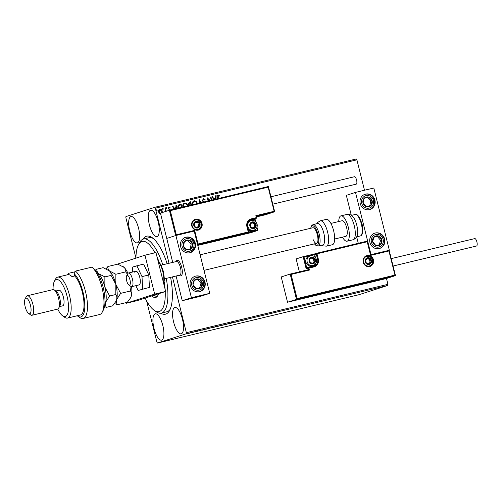 <?xml version="1.0" encoding="UTF-8"?>
<svg xmlns="http://www.w3.org/2000/svg" width="502" height="502" viewBox="0 0 502 502"><rect width="100%" height="100%" fill="white"/><g stroke="black" fill="none" stroke-linecap="round" stroke-linejoin="round"><path stroke-width="0.75" d="M170.592 277.342A40.11 13.717 76.5 0 1 169.67 310.349A40.11 13.717 76.5 0 1 165.804 314.089A40.11 13.717 76.5 0 1 160.784 313.21M143.02 239.165A40.11 13.717 76.5 0 1 146.402 236.273A40.11 13.717 76.5 0 1 152.238 237.684A40.11 13.717 76.5 0 1 167.135 263.732M166.256 278.384A38.108 13.027 76.5 0 1 167.448 286.479A38.108 13.027 76.5 0 1 161.324 313.116L166.827 311.798A38.108 13.027 -103.5 0 0 167.153 311.704A38.108 13.027 -103.5 0 0 170.228 309.163M150.518 210.256A13.535 4.631 -103.5 0 0 149.332 224.639A13.535 4.631 -103.5 0 0 156.95 236.549A13.535 4.631 -103.5 0 0 157.07 236.517A13.535 4.631 -103.5 0 0 158.249 222.135A13.535 4.631 -103.5 0 0 150.631 210.225A13.535 4.631 -103.5 0 0 150.518 210.256M155.137 313.844A13.535 4.631 -103.5 0 0 153.951 328.226A13.535 4.631 -103.5 0 0 161.569 340.143A13.535 4.631 -103.5 0 0 161.688 340.111A13.535 4.631 -103.5 0 0 162.874 325.723A13.535 4.631 -103.5 0 0 155.256 313.813A13.535 4.631 -103.5 0 0 155.137 313.844M174.771 307.525A13.535 4.631 -103.5 0 0 173.585 321.907A13.535 4.631 -103.5 0 0 181.203 333.824A13.535 4.631 -103.5 0 0 181.316 333.792A13.535 4.631 -103.5 0 0 182.502 319.41A13.535 4.631 -103.5 0 0 174.884 307.494A13.535 4.631 -103.5 0 0 174.771 307.525M130.884 216.575A13.535 4.631 -103.5 0 0 129.698 230.958A13.535 4.631 -103.5 0 0 137.316 242.868A13.535 4.631 -103.5 0 0 137.435 242.836A13.535 4.631 -103.5 0 0 138.621 228.454A13.535 4.631 -103.5 0 0 131.003 216.544A13.535 4.631 -103.5 0 0 130.884 216.575M172.437 276.897L186.349 332.694L387.946 284.333L387.858 285.412L186.261 333.774L157.471 343.042L156.9 342.176L146.603 300.88M154.974 252.795A36.1 12.343 -103.5 0 0 138.395 244.85A36.1 12.343 -103.5 0 0 135.942 258.103L125.858 217.667L125.939 216.588L154.735 207.32L356.332 158.958L356.903 159.824L364.483 190.245M161.079 214.228L159.548 213.733L158.626 212.076C158.262 210.671 158.651 209.673 159.799 209.083C161.092 209.083 161.908 209.792 162.246 211.21L162.209 213.086M159.605 209.139L159.667 209.121C160.96 209.127 161.776 209.836 162.115 211.248L162.246 211.21M165.691 211.455L164.92 207.947L165.415 207.828L166.269 211.267M169.99 210.256L168.214 208.587L168.898 206.899L170.084 207.326L169.914 207.859L169.055 207.514M168.823 206.918L170.084 207.326M169.105 207.495L168.936 208.888L170.705 210.539M177.997 208.324C177.438 206.378 177.978 205.073 179.628 204.414L181.122 204.057L181.919 207.257M179.358 204.49L181.122 204.057M189.047 205.544L188.344 204.37L189.373 202.08L190.66 201.773L191.457 204.967M189.179 202.137L190.66 201.773M199.043 203.147L199.294 199.696L201.057 202.664M200.518 202.795L199.664 201.352L199.583 203.021M211.273 200.21L210.476 197.016L210.972 196.897L211.769 200.097M209.459 200.649L208.198 199.394L208.562 200.863M208.066 200.982L207.27 197.782L210.131 200.486M217.774 198.654L217.523 197.669C217.021 196.477 217.215 195.592 218.106 195.002L219.512 195.498L219.393 196.081L218.282 195.698L218.263 198.535M218 195.033L219.512 195.498M356.903 159.824L155.306 208.192L169.042 263.28M297.09 298.577L296.487 299.355L290.187 274.061L291.078 274.45L297.09 298.577L394.955 275.096L395.457 275.611L386.49 278.497L387.946 284.333M213.72 199.627L211.957 196.658L212.497 196.533L213.701 198.554L215.502 198.121L215.615 195.78L216.155 195.654L215.985 199.081M203.323 202.118L202.425 200.718L203.316 198.547L205.13 199.689L204.816 200.129L203.417 199.275M203.53 199.238L202.921 200.605L204.333 202.124M203.216 198.579L205.13 199.689M192.498 204.941C191.977 203.003 192.498 201.616 194.061 200.769C195.843 200.794 196.96 201.779 197.424 203.724M193.891 200.819L193.929 200.813C195.711 200.838 196.828 201.823 197.292 203.768M182.954 207.232C182.439 205.293 182.96 203.9 184.523 203.059C186.298 203.084 187.422 204.069 187.88 206.015M184.353 203.109L184.391 203.097C186.173 203.128 187.29 204.113 187.748 206.052M174.081 209.133L172.318 206.171L172.857 206.04L174.062 208.066L175.863 207.633L175.976 205.293L176.516 205.161L176.346 208.594M167.097 207.935L166.827 208.6L166.275 208.129L166.545 207.464L167.097 207.935L166.695 208.637M163.313 208.838L163.043 209.503L162.491 209.039L162.761 208.368L163.313 208.838L162.912 209.547M157.145 210.319L156.875 210.984L156.323 210.514L156.593 209.849L157.145 210.319L156.743 211.028M189.543 333.159L186.882 333.799L189.536 333.14M195.234 331.678L191.858 332.619L195.234 331.678M196.947 331.402L199.558 330.655L196.941 331.389M197.738 331.088L197.587 330.743M209.447 328.264L205.876 329.212L209.447 328.264M206.222 329.186L205.876 329.212M220.478 325.622L216.368 326.746L220.478 325.622M217.454 326.419L217.033 326.501M229.113 323.545L224.683 324.8L229.113 323.545M240.295 320.866L234.798 322.372L240.295 320.866M246.52 319.435L248.973 318.801L246.513 319.404M157.471 343.042L359.068 294.68L387.858 285.412M241.625 320.734L245.974 319.504L241.613 320.684M233.242 322.554L229.947 323.508L233.242 322.554M225.247 324.493L220.315 325.754L225.549 324.455M215.703 326.777L210.777 328.038L216.011 326.739M201.986 330.241L206.335 329.011L201.973 330.19M186.261 333.774L186.349 332.694M155.306 208.192L154.735 207.32M153.273 238.494A38.108 13.027 -103.5 0 0 149.044 237.691A38.108 13.027 -103.5 0 0 148.718 237.779M242.215 320.483L243.595 320.15L242.196 320.408M220.805 325.603L220.478 325.334M223.76 324.825L220.811 325.635L224.77 324.681L224.902 324.204M224.77 324.681L223.767 324.844M217.416 326.52L216.87 326.626M217.517 326.356L218.665 326.162M218.646 326.149L217.893 326.325M211.267 327.894L210.94 327.624M214.222 327.116L211.273 327.925L215.232 326.971L215.364 326.495M215.232 326.971L214.222 327.135M208.386 328.691L206.366 329.099L208.386 328.691M206.36 329.067L206.711 329.086M202.576 329.996L203.956 329.663L202.557 329.921M189.461 333.058L187.491 333.604L190.283 332.908L190.189 332.519M190.126 332.97L189.461 333.077M218.15 195.742L218.132 198.566M219.38 195.535L219.28 196.018M211.963 196.671L212.497 196.533M212.365 196.571L213.701 198.554M213.57 198.597L215.502 198.121M215.615 195.793L216.155 195.654M216.023 195.698L215.854 199.112M215.446 199.212L215.465 198.874L214.084 199.206L214.122 199.532M210.482 197.022L210.972 196.897M210.84 196.941L211.637 200.129M208.43 200.894L208.198 199.394M207.282 197.832L209.993 200.518M204.998 199.733L204.766 200.06M203.398 199.281L202.921 200.605M202.789 200.649L203.247 201.239M203.115 201.277L204.207 202.168M199.206 199.815L200.919 202.695M199.451 203.046L199.664 201.352M194.061 201.522L194.123 201.497C192.856 202.18 192.435 203.304 192.856 204.866M196.928 203.843C196.564 202.287 195.673 201.497 194.255 201.465L194.123 201.497M194.255 201.465C192.988 202.143 192.567 203.26 192.988 204.822M190.528 201.81L191.325 204.998M189.643 202.764L188.708 204.295L189.944 205.331M189.492 202.802L188.84 204.258L189.919 205.287L190.722 205.18M190.961 205.086L190.34 202.588L189.775 202.72M184.523 203.812L184.585 203.787C183.318 204.471 182.897 205.588 183.318 207.157M187.39 206.134C187.026 204.578 186.135 203.787 184.711 203.749L184.585 203.787M184.711 203.749C183.45 204.427 183.023 205.55 183.45 207.113M180.99 204.101L181.78 207.288M180.136 205.042L178.863 205.531L178.361 208.248M179.647 205.18L180.268 205.004L178.994 205.494L178.492 208.204M181.423 207.376L180.802 204.872L180.268 205.004M172.324 206.178L172.857 206.04M172.726 206.084L174.062 208.066M173.93 208.104L175.863 207.633M175.976 205.305L176.516 205.161M176.384 205.205L176.215 208.625M175.807 208.719L175.825 208.38L174.445 208.713L174.483 209.039M169.952 207.37L169.82 207.772M168.973 207.539L168.703 208.443M168.572 208.481L168.936 208.888M168.81 208.932L169.594 209.271M169.463 209.315L170.36 209.811M170.228 209.855L170.58 210.583M166.413 207.508L166.965 207.972M164.92 207.953L165.415 207.828M165.283 207.866L166.137 211.311M162.629 208.412L163.181 208.882M162.115 211.248L162.077 213.13M159.805 209.736L159.121 211.957L160.929 213.62M159.818 209.736L158.99 211.995L160.797 213.664M161.744 212.722L161.751 211.323L159.95 209.692M156.461 209.892L157.013 210.363M176.146 261.573A8.019 2.742 76.5 0 1 177.131 260.306A8.019 2.742 76.5 0 1 177.2 260.287A8.019 2.742 76.5 0 1 181.718 267.346A8.019 2.742 76.5 0 1 181.015 275.868A8.019 2.742 76.5 0 1 180.946 275.893A8.019 2.742 76.5 0 1 179.421 275.228M186.029 237.182A8.019 7.536 -107.8 0 1 195.222 242.924A8.019 7.536 -107.8 0 1 190.427 252.6A8.019 7.536 -107.8 0 1 189.907 252.744A8.019 7.536 -107.8 0 1 180.707 246.997A8.019 7.536 -107.8 0 1 185.508 237.327A8.019 7.536 -107.8 0 1 186.029 237.182M199.608 291.649A8.019 7.536 72.2 0 0 200.129 291.505A8.019 7.536 72.2 0 0 204.923 281.835A8.019 7.536 72.2 0 0 195.73 276.087A8.019 7.536 72.2 0 0 195.209 276.232A8.019 7.536 72.2 0 0 190.409 285.908A8.019 7.536 72.2 0 0 199.608 291.649C201.98 290.84 203.592 289.202 204.433 286.755C206.611 280.938 200.386 274.255 194.688 276.401M209.742 293.344L191.413 297.742L175.895 235.488L194.218 231.089L209.742 293.344L200.58 296.293L182.251 300.692L176.102 276.018M175.895 235.488L166.733 238.437L172.707 262.395M191.413 297.742L182.251 300.692M379.211 248.565A8.019 7.536 -107.8 0 1 370.018 242.817A8.019 7.536 -107.8 0 1 374.812 233.148A8.019 7.536 -107.8 0 1 375.333 233.003A8.019 7.536 -107.8 0 1 384.532 238.745A8.019 7.536 -107.8 0 1 379.732 248.421A8.019 7.536 -107.8 0 1 379.211 248.565M365.632 194.092A8.019 7.536 72.2 0 0 365.111 194.236A8.019 7.536 72.2 0 0 360.317 203.912A8.019 7.536 72.2 0 0 369.51 209.654A8.019 7.536 72.2 0 0 370.03 209.51A8.019 7.536 72.2 0 0 374.831 199.84A8.019 7.536 72.2 0 0 365.632 194.092M355.498 192.398L373.827 188.005L389.345 250.26L371.022 254.652L355.498 192.398L346.336 195.347L351.3 215.27M358.29 243.294L356.677 236.825M371.022 254.652L389.345 250.26M126.491 279.959A5.014 1.713 -103.5 0 0 128.788 284.954A5.014 1.713 -103.5 0 0 130.125 280.574A5.014 1.713 -103.5 0 0 126.611 275.874A5.014 1.713 -103.5 0 0 126.491 279.959M126.611 275.874L127.765 273.672A7.022 2.397 76.5 0 1 128.506 273A7.022 2.397 76.5 0 1 132.685 280.26A7.022 2.397 76.5 0 1 131.775 286.655A7.022 2.397 76.5 0 1 130.815 286.391L128.788 284.954M164.436 278.817L179.798 275.134A7.022 2.397 -103.5 0 0 180.701 268.739A7.022 2.397 -103.5 0 0 176.522 261.486L161.161 265.169M176.083 261.586L176.359 261.053A8.019 2.742 76.5 0 1 177.2 260.287A8.019 2.742 76.5 0 1 181.981 268.583A8.019 2.742 76.5 0 1 180.946 275.893A8.019 2.742 76.5 0 1 179.848 275.585L179.352 275.24M290.187 274.061L308.517 269.662L290.194 274.061L281.22 276.947L287.527 302.235L386.49 278.497M394.955 275.096L388.943 250.975L389.15 250.322L395.457 275.611L296.487 299.355L287.527 302.235M388.943 250.975L370.614 255.367L367.219 241.751L317.007 253.799L318.312 259.051A6.62 6.219 -107.8 0 1 313.869 266.92L308.918 268.112L309.401 270.057L308.51 269.668L308.172 268.306L306.603 268.808A1.205 0.414 -103.5 0 1 305.919 267.767L303.158 256.679L296.149 258.932L299.374 271.858M370.614 255.367L370.865 254.74L367.47 241.123L367.219 241.751M303.164 256.679L313.599 254.175L303.158 256.679L304.043 257.068L306.666 267.572L311.61 266.386A5.415 5.089 72.2 0 0 313.712 265.282M256.371 216.199L274.663 211.806L274.161 211.292L268.15 187.171L268.401 186.543L274.688 211.762L265.696 214.693L256.547 216.889M169.4 210.256L268.363 186.518L169.4 210.256L160.427 213.149L166.733 238.437L175.7 235.551L169.394 210.263L170.285 210.652L176.296 234.773L175.7 235.551M256.999 227.211L257.771 230.456L250.768 232.708L197.794 245.415M255.838 215.691L256.71 217.554L256.321 217.636L255.838 215.691L274.161 211.292M176.296 234.773L194.625 230.374L194.023 231.152M194.625 230.374L198.02 243.991L248.239 231.949L248.183 232.595L246.614 233.097L257.771 230.456L256.742 227.814M198.02 243.991L197.418 244.775M255.725 224.582A3.006 2.824 72.2 0 0 250.228 224.356A3.006 2.824 72.2 0 0 253.705 228.159A3.006 2.824 72.2 0 0 255.725 224.582M255.311 224.689L254.991 223.214L252.249 222.323L250.228 224.356L250.956 227.274L253.705 228.159L255.719 226.132L255.311 224.689M247.988 229.307A5.014 4.713 72.2 0 0 252.77 230.575L253.987 230.186A5.014 4.713 -107.8 0 1 247.869 226.509A5.014 4.713 -107.8 0 1 250.912 220.642L249.695 221.031A5.014 4.713 72.2 0 0 247.831 222.204M253.184 228.008L254.74 226.446L254.012 223.528L251.753 222.8M254.74 226.446L255.719 226.132M254.012 223.528L254.991 223.214M315.018 259.841A3.006 2.824 72.2 0 0 309.521 259.616A3.006 2.824 72.2 0 0 312.991 263.418A3.006 2.824 72.2 0 0 315.018 259.841M314.603 259.942L314.283 258.474L311.535 257.582L309.521 259.616L310.249 262.533L312.991 263.418L315.011 261.391L314.603 259.942M310.205 255.894L308.987 256.29A5.014 4.713 72.2 0 0 305.944 262.163A5.014 4.713 72.2 0 0 312.062 265.834L313.279 265.445A5.014 4.713 -107.8 0 1 307.161 261.768A5.014 4.713 -107.8 0 1 310.205 255.894C313.254 255.292 315.325 256.509 316.417 259.534C316.887 262.377 315.84 264.347 313.279 265.445M312.476 263.268L314.026 261.705L313.298 258.787L311.045 258.059M314.026 261.705L315.011 261.391M313.298 258.787L314.283 258.474M371.097 260.406A3.006 2.824 72.2 0 0 365.6 260.18A3.006 2.824 72.2 0 0 369.07 263.989A3.006 2.824 72.2 0 0 371.097 260.406M370.683 260.513L370.363 259.038L367.621 258.147L365.6 260.18L366.328 263.098L369.07 263.989L371.091 261.956L370.683 260.513M368.556 263.832L370.106 262.27L369.378 259.352L367.125 258.624M370.106 262.27L371.091 261.956M369.378 259.352L370.363 259.038M199.645 224.017A3.006 2.824 72.2 0 0 194.148 223.792A3.006 2.824 72.2 0 0 197.625 227.594A3.006 2.824 72.2 0 0 199.645 224.017M199.231 224.118L198.911 222.65L196.169 221.758L194.148 223.792L194.876 226.709L197.625 227.594L199.639 225.567L199.231 224.118M197.104 227.444L198.66 225.881L197.932 222.963L195.673 222.235M198.66 225.881L199.639 225.567M197.932 222.963L198.911 222.65M193.17 282.13A5.014 4.713 72.2 0 0 200.819 287.715A5.014 4.713 72.2 0 0 199.162 279.2A5.014 4.713 72.2 0 0 193.17 282.13M193.728 282.375L193.025 284.703L196.175 288.543L200.819 287.715L202.312 283.04L199.162 279.2L194.519 280.028L193.728 282.375M199.57 287.941L201.001 283.461L197.851 279.62L194.45 280.229M201.001 283.461L202.312 283.04M197.851 279.62L199.162 279.2M372.773 239.046A5.014 4.713 72.2 0 0 380.422 244.625A5.014 4.713 72.2 0 0 378.765 236.109A5.014 4.713 72.2 0 0 372.773 239.046M373.331 239.291L372.628 241.613L375.785 245.453L380.422 244.625L381.915 239.956L378.765 236.109L374.122 236.938L373.331 239.291M379.173 244.857L380.604 240.376L377.454 236.53L374.053 237.139M380.604 240.376L381.915 239.956M377.454 236.53L378.765 236.109M370.746 198.296A5.014 4.713 72.2 0 0 363.065 203.241A5.014 4.713 72.2 0 0 371.091 205.343A5.014 4.713 72.2 0 0 370.746 198.296M370.275 198.786L368.556 197.041L364.05 198.403L363.065 203.241L366.586 206.711L371.091 205.343L372.082 200.511L370.275 198.786M369.792 205.738L370.771 200.932L367.251 197.462L364.044 198.428M370.771 200.932L372.082 200.511M367.251 197.462L368.556 197.041M191.143 241.38A5.014 4.713 72.2 0 0 183.462 246.325A5.014 4.713 72.2 0 0 191.488 248.434A5.014 4.713 72.2 0 0 191.143 241.38M190.672 241.876L188.953 240.125L184.447 241.493L183.462 246.325L186.982 249.795L191.488 248.434L192.473 243.595L190.672 241.876M190.183 248.829L191.168 244.016L187.648 240.546L184.441 241.518M191.168 244.016L192.473 243.595M187.648 240.546L188.953 240.125M338.731 221.539A13.033 4.455 76.5 0 1 340.864 215.873A13.033 4.455 76.5 0 1 340.977 215.841L346.964 214.404C352.988 214.492 351.563 216.086 353.49 217.435A11.031 3.771 76.5 0 1 357.487 234.095C357.393 236.423 356.037 238.281 353.414 239.655L353.044 239.761A13.033 4.455 -103.5 0 0 353.157 239.73A13.033 4.455 -103.5 0 0 354.299 225.875A13.033 4.455 -103.5 0 0 346.964 214.404A13.033 4.455 -103.5 0 0 346.851 214.436M342.075 220.736A8.019 2.742 76.5 0 1 342.144 220.717A8.019 2.742 76.5 0 1 346.656 227.776A8.019 2.742 76.5 0 1 345.953 236.298A8.019 2.742 76.5 0 1 345.884 236.323L334.639 239.015M340.977 215.841A13.033 4.455 76.5 0 1 348.313 227.312A13.033 4.455 76.5 0 1 347.171 241.167A13.033 4.455 76.5 0 1 347.058 241.198A13.033 4.455 76.5 0 1 342.471 237.139M318.18 246.062L322.767 244.963A11.031 3.771 -103.5 0 0 322.328 228.661A11.031 3.771 -103.5 0 0 317.615 223.509L313.035 224.607A11.031 3.771 76.5 0 1 317.747 229.765A11.031 3.771 76.5 0 1 318.18 246.062L316.21 245.666L314.421 243.872M313.141 239.605A8.019 2.742 -103.5 0 0 316.561 243.357A8.019 2.742 -103.5 0 0 316.247 231.504A8.019 2.742 -103.5 0 0 312.821 227.751L200.129 254.79M326.407 246.149L332.393 244.712A13.033 4.455 -103.5 0 0 331.878 225.454A13.033 4.455 -103.5 0 0 326.313 219.361L320.326 220.798A13.033 4.455 76.5 0 1 325.886 226.891A13.033 4.455 76.5 0 1 326.407 246.149L323.206 245.892L321.895 245.171M474.723 238.601A3.809 1.305 76.5 0 1 474.754 238.594A3.809 1.305 76.5 0 1 476.9 241.945A3.809 1.305 76.5 0 1 476.567 245.999A3.809 1.305 76.5 0 1 476.536 246.005A3.809 1.305 76.5 0 1 476.498 246.011M270.948 196.771L354.45 176.735A3.809 1.305 76.5 0 1 356.583 180.042A3.809 1.305 76.5 0 1 356.225 184.146L272.793 204.163M131.775 286.655L139.11 284.898A7.022 2.397 -103.5 0 0 140.089 283.599A7.022 2.397 -103.5 0 0 139.274 275.68A7.022 2.397 -103.5 0 0 135.835 271.243A7.022 2.397 -103.5 0 0 134.856 272.542M135.847 285.676L138.113 290.47L149.427 287.389L148.787 274.983L143.61 264.039L132.296 267.127L132.547 272.034M138.113 290.47L149.427 287.389M142.65 289.014L142.003 276.608L148.787 274.983M142.003 276.608L136.826 265.665M125.638 302.725L126.027 303.321L154.666 294.109L144.965 255.198L116.32 264.491M126.027 303.321L137.021 300.685L165.66 291.467L155.959 252.562L144.965 255.198M154.666 294.109L165.66 291.467M165.07 289.096A36.1 12.343 -103.5 0 0 164.825 286.366A36.1 12.343 -103.5 0 0 164.223 281.76M159.059 261.944A36.1 12.343 -103.5 0 0 157.107 257.162M138.395 244.85L139.55 242.654A38.108 13.027 76.5 0 1 143.547 239.008A38.108 13.027 76.5 0 1 162.786 264.78M154.371 295.101A21.561 7.373 -103.5 0 0 156.913 296.745M158.557 293.758A21.561 7.373 76.5 0 1 155.633 297.466A21.561 7.373 76.5 0 1 151.799 295.929M161.324 313.116A38.108 13.027 76.5 0 1 156.109 311.679L154.083 310.249A36.1 12.343 -103.5 0 0 165.214 291.612M145.141 298.075A36.1 12.343 -103.5 0 0 154.083 310.249M83.144 318.463L99.641 314.509A25.069 8.572 -103.5 0 0 99.854 314.447A25.069 8.572 -103.5 0 0 102.27 312.112A25.069 8.572 -103.5 0 0 102.289 288.832A25.069 8.572 -103.5 0 0 91.948 267.133L75.451 271.093A25.069 8.572 76.5 0 1 86.689 297.328A25.069 8.572 76.5 0 1 83.144 318.463A25.069 8.572 76.5 0 1 79.711 317.521L77.684 316.084A23.067 7.888 -103.5 0 0 84.662 302.047A23.067 7.888 -103.5 0 0 74.164 273.722L75.451 271.093M57.755 309.081A19.051 6.513 -103.5 0 0 62.637 315.852A19.051 6.513 -103.5 0 0 65.411 316.524A19.051 6.513 -103.5 0 0 67.017 296.042A19.051 6.513 -103.5 0 0 56.193 279.564A19.051 6.513 -103.5 0 0 54.354 281.34A19.051 6.513 -103.5 0 0 53.074 289.591M54.354 281.34L55.509 279.143A21.059 7.197 76.5 0 1 57.542 277.179A21.059 7.197 76.5 0 1 57.724 277.129A21.059 7.197 76.5 0 1 69.571 295.659A21.059 7.197 76.5 0 1 67.726 318.03A21.059 7.197 76.5 0 1 67.55 318.08A21.059 7.197 76.5 0 1 64.664 317.289L62.637 315.852M57.554 309.132A10.027 3.426 -103.5 0 0 57.642 309.113A10.027 3.426 -103.5 0 0 57.73 309.088A10.027 3.426 -103.5 0 0 58.696 308.153L59.851 305.956A8.019 2.742 -103.5 0 0 59.807 298.282A8.019 2.742 -103.5 0 0 56.362 291.424L54.335 289.993A10.027 3.426 -103.5 0 0 52.967 289.61A10.027 3.426 -103.5 0 0 52.879 289.635M58.696 308.153A10.027 3.426 -103.5 0 0 58.64 298.565A10.027 3.426 -103.5 0 0 54.335 289.993M29.756 313.737A8.019 2.742 -103.5 0 0 30.434 305.116A8.019 2.742 -103.5 0 0 25.872 298.175A8.019 2.742 -103.5 0 0 25.1 298.922A8.019 2.742 -103.5 0 0 25.144 306.596A8.019 2.742 -103.5 0 0 28.589 313.455A8.019 2.742 -103.5 0 0 29.756 313.737M25.1 298.922L26.255 296.726A10.027 3.426 76.5 0 1 27.221 295.791A10.027 3.426 76.5 0 1 27.309 295.766A10.027 3.426 76.5 0 1 32.95 304.595A10.027 3.426 76.5 0 1 32.072 315.243A10.027 3.426 76.5 0 1 31.984 315.269A10.027 3.426 76.5 0 1 30.609 314.892L28.589 313.455M62.606 305.862A8.019 2.742 -103.5 0 0 62.675 305.843A8.019 2.742 -103.5 0 0 62.744 305.825A8.019 2.742 -103.5 0 0 63.447 297.303A8.019 2.742 -103.5 0 0 58.929 290.244A8.019 2.742 -103.5 0 0 58.859 290.263M67.55 318.08L80.376 315.005A21.059 7.197 -103.5 0 0 80.558 314.955A21.059 7.197 -103.5 0 0 83.464 297.962A21.059 7.197 -103.5 0 0 74.723 275.968L71.974 276.627A21.059 7.197 76.5 0 0 67.801 274.707L57.724 277.129M67.588 274.763L68.253 273.408L75.118 271.764M77.252 315.758A23.067 7.888 -103.5 0 0 77.684 316.084M74.723 275.968L74.164 273.722M91.948 267.133L95.273 269.869A23.067 7.888 76.5 0 1 103.795 290.125A23.067 7.888 76.5 0 1 103.425 309.91L102.27 312.112M130.482 290.991C131.493 292.396 131.762 294.09 131.298 296.08L130.558 297.899L127.295 302.329L117.455 304.689C116.445 303.283 116.169 301.589 116.64 299.6L120.637 293.35L130.482 290.991L131.041 286.529M120.637 293.35L115.849 284.383L115.874 274.255L125.72 271.896L127.464 274.249M115.874 274.255L109.499 270.961C108.187 269.561 107.666 268.074 107.936 266.499L117.775 264.14L124.157 267.44C125.462 268.84 125.983 270.321 125.72 271.896M107.936 266.499L106.047 268.777M114.519 303.566L117.455 304.689M115.981 301.25A17.049 5.829 -103.5 0 0 116.05 301.118A17.049 5.829 -103.5 0 0 116.64 299.6A17.049 5.829 -103.5 0 0 115.849 284.383A17.049 5.829 -103.5 0 0 109.499 270.961A17.049 5.829 -103.5 0 0 108.645 270.239A17.049 5.829 -103.5 0 0 108.583 270.195M127.954 273.383A17.049 5.829 76.5 0 0 124.157 267.44A17.049 5.829 -103.5 0 0 123.304 266.719A17.049 5.829 -103.5 0 0 123.247 266.681M130.645 297.73A17.049 5.829 -103.5 0 0 130.715 297.604A17.049 5.829 -103.5 0 0 131.298 296.08A17.049 5.829 -103.5 0 0 131.587 286.68M104.868 304.093A17.049 5.829 -103.5 0 0 105.64 302.235L109.643 295.992L104.849 287.018L104.88 276.897L98.499 273.596C97.193 272.203 96.673 270.722 96.936 269.141L103.117 267.66L109.499 270.961C110.798 272.348 111.319 273.835 111.055 275.416L115.849 284.383L115.818 294.511C116.828 295.91 117.104 297.611 116.64 299.6L115.893 301.42L112.636 305.843L106.462 307.331C105.451 305.925 105.175 304.225 105.64 302.235A17.049 5.829 -103.5 0 0 104.849 287.018A17.049 5.829 -103.5 0 0 98.499 273.596A17.049 5.829 -103.5 0 0 97.325 272.668M104.51 306.622L106.462 307.331M96.936 269.141L95.788 270.478M104.88 276.897L111.055 275.416M109.643 295.992L115.818 294.511M373.475 259.835A5.616 5.277 -107.8 0 1 369.704 266.518A5.616 5.277 -107.8 0 1 363.216 262.301A5.616 5.277 -107.8 0 1 366.987 255.618A5.616 5.277 -107.8 0 1 373.475 259.835M363.567 262.232A5.014 4.713 72.2 0 0 369.685 265.903A5.014 4.713 72.2 0 0 372.729 260.03A5.014 4.713 72.2 0 0 366.611 256.359A5.014 4.713 72.2 0 0 363.567 262.22M389.182 250.448L395.419 275.466M367.458 241.224L370.821 254.715M315.024 253.805L313.612 254.169M314.409 256.578L313.606 254.175L315.055 253.792A0.602 0.565 72.2 0 1 315.093 253.786L316.586 253.303M316.674 253.278L367.426 241.098L316.662 253.278A0.602 0.602 0 0 0 316.624 253.29A0.602 0.565 -107.8 0 1 316.662 253.278L317.007 253.799L314.685 254.501L315.451 257.57M309.401 270.057L291.078 274.45M316.436 259.609L317.565 259.245L316.26 253.993A0.602 0.565 -107.8 0 1 316.624 253.29L315.055 253.792A0.602 0.565 72.2 0 0 314.685 254.501L304.043 257.068M313.869 266.92L313.53 266.399L308.579 267.585L313.524 266.399A6.018 5.654 72.2 0 0 313.913 266.292A6.018 5.654 72.2 0 0 317.565 259.245L318.312 259.051M315.764 263.537A6.018 5.654 -107.8 0 1 313.041 266.518M306.603 268.808A0.602 0.565 -107.8 0 1 307.004 268.093L308.498 267.616M308.172 268.306L308.918 268.112L308.579 267.585A0.602 0.565 72.2 0 0 308.172 268.306M311.61 266.386L311.798 266.813M306.992 268.099L306.666 267.572L305.919 267.767M191.764 225.906A5.616 5.277 -107.8 0 1 195.535 219.23A5.616 5.277 -107.8 0 1 202.024 223.446A5.616 5.277 -107.8 0 1 198.252 230.123A5.616 5.277 -107.8 0 1 191.764 225.906M201.277 223.641A5.014 4.713 72.2 0 0 195.165 219.97A5.014 4.713 72.2 0 0 192.115 225.831A5.014 4.713 72.2 0 0 198.234 229.514A5.014 4.713 72.2 0 0 201.277 223.641M268.388 186.644L274.625 211.662M246.614 233.097A0.602 0.565 72.2 0 0 246.651 233.091L248.226 232.583A0.602 0.602 0 0 0 248.622 231.868L248.59 231.88A0.602 0.565 -107.8 0 1 248.183 232.595L197.619 244.725M255.003 219.355A1.205 0.414 76.5 0 1 254.909 218.721M254.978 218.583L255.581 221.689M256.974 227.274L257.733 230.311M256.334 216.205L256.71 217.554A0.602 0.602 0 0 1 256.309 218.27A0.602 0.565 72.2 0 0 256.673 217.567M247.279 226.628L248.622 231.868L248.239 231.949L246.928 226.697A6.62 6.219 -107.8 0 1 251.376 218.822L256.321 217.636L256.271 218.282L251.32 219.468A6.018 5.654 72.2 0 0 250.937 219.581A6.018 5.654 72.2 0 0 247.279 226.615L248.584 231.868M268.15 187.171L170.285 210.652M250.561 219.719L251.32 219.468L251.376 218.822M250.241 219.857L256.271 218.282A0.602 0.565 72.2 0 0 256.309 218.27L254.74 218.778A0.602 0.565 -107.8 0 1 254.702 218.79L254.652 219.437L249.701 220.623A5.415 5.089 72.2 0 0 248.716 220.974M248.641 232.012L257.269 229.941M255.116 221.319L254.652 219.437L255.035 219.355L255.631 221.733M249.701 220.623L249.657 220.19M250.937 219.581C247.969 220.83 246.764 223.177 247.317 226.609L246.928 226.697M256.089 224.494A3.407 3.2 72.2 0 0 252.148 221.934A3.407 3.2 72.2 0 0 249.858 225.988A3.407 3.2 72.2 0 0 253.799 228.548A3.407 3.2 72.2 0 0 256.089 224.494M315.381 259.754A3.407 3.2 72.2 0 0 311.441 257.193A3.407 3.2 72.2 0 0 309.15 261.247A3.407 3.2 72.2 0 0 313.091 263.807A3.407 3.2 72.2 0 0 315.381 259.754M371.461 260.318A3.407 3.2 72.2 0 0 367.52 257.758A3.407 3.2 72.2 0 0 365.23 261.818A3.407 3.2 72.2 0 0 369.171 264.378A3.407 3.2 72.2 0 0 371.461 260.318M200.009 223.93A3.407 3.2 72.2 0 0 196.069 221.369A3.407 3.2 72.2 0 0 193.778 225.423A3.407 3.2 72.2 0 0 197.719 227.983A3.407 3.2 72.2 0 0 200.009 223.93M191.908 281.641A6.419 6.03 72.2 0 0 195.761 289.855A6.419 6.03 72.2 0 0 203.429 286.096A6.419 6.03 72.2 0 0 199.576 277.888A6.419 6.03 72.2 0 0 191.908 281.641M204.345 286.824A8.019 7.536 -107.8 0 1 199.865 291.587M371.511 238.557A6.419 6.03 72.2 0 0 375.364 246.764A6.419 6.03 72.2 0 0 383.032 243.012A6.419 6.03 72.2 0 0 379.179 234.804A6.419 6.03 72.2 0 0 371.511 238.557M383.948 243.734A8.019 7.536 -107.8 0 1 379.468 248.496M371.631 197.292A6.419 6.03 72.2 0 0 363.065 197.43A6.419 6.03 72.2 0 0 363.511 206.46A6.419 6.03 72.2 0 0 372.076 206.316A6.419 6.03 72.2 0 0 371.631 197.292M192.028 240.376A6.419 6.03 72.2 0 0 183.462 240.521A6.419 6.03 72.2 0 0 183.908 249.544A6.419 6.03 72.2 0 0 192.473 249.406A6.419 6.03 72.2 0 0 192.028 240.376M360.235 235.965A11.031 3.771 -103.5 0 0 360.336 235.946A11.031 3.771 -103.5 0 0 360.43 235.921A11.031 3.771 -103.5 0 0 361.396 224.199A11.031 3.771 -103.5 0 0 355.19 214.492A11.031 3.771 -103.5 0 0 355.096 214.523M352.931 239.78A13.033 4.455 -103.5 0 0 353.044 239.761L347.058 241.198M314.566 243.834A10.027 3.426 -103.5 0 0 318.626 242.535A10.027 3.426 -103.5 0 0 316.637 230.487A10.027 3.426 -103.5 0 0 310.82 228.234M163.514 282.852A13.033 4.455 -103.5 0 0 158.237 261.68M231.673 322.993L231.579 322.604M232.056 322.981L231.962 322.591M216.776 326.658L216.682 326.269M217.435 326.419L217.341 326.03M206.115 329.193L206.015 328.804M197.876 331.138L197.775 330.749M316.561 243.357L204.013 270.358M342.144 220.717L330.9 223.415M128.506 273L135.835 271.243M369.685 265.903C366.755 266.499 364.722 265.276 363.599 262.22C363.141 259.346 364.145 257.394 366.611 256.359M306.967 268.106L308.535 267.597A0.602 0.602 0 0 1 308.579 267.585M370.859 254.709L389.157 250.316M313.53 266.399L313.913 266.292M198.234 229.514C195.303 230.111 193.27 228.881 192.153 225.825C191.695 222.957 192.699 221.005 195.165 219.97M253.987 230.186C256.547 229.088 257.595 227.117 257.124 224.275C256.033 221.25 253.962 220.039 250.912 220.642M369.359 266.01C371.919 264.912 372.967 262.941 372.497 260.099C371.405 257.074 369.334 255.863 366.284 256.466M197.907 229.621C200.467 228.523 201.515 226.553 201.045 223.71C199.953 220.679 197.882 219.468 194.832 220.071M379.205 248.59C381.583 247.756 383.195 246.112 384.036 243.665C386.214 237.848 379.989 231.165 374.291 233.317M369.503 209.679C375.264 206.416 376.174 201.961 372.233 196.32C369.993 194.243 367.439 193.609 364.59 194.406M189.9 252.77C195.661 249.5 196.571 245.051 192.63 239.404C190.383 237.333 187.836 236.693 184.987 237.496M351.475 215.383L355.19 214.492C357.455 213.764 359.746 216.977 362.061 224.143C364.019 230.713 361.879 236.467 360.492 235.902L356.621 236.837M313.035 224.607L311.453 225.856L310.675 228.266M320.326 220.798L317.59 222.48L316.749 223.716M474.754 238.594L391.259 258.624M476.536 246.005L393.104 266.022M158.067 261.021L160.922 264.705L163.508 271.764L164.436 279.313L163.702 283.611M143.547 239.008L149.044 237.691M27.309 295.766L52.967 289.61M55.766 291.003L58.929 290.244M59.512 306.603L62.675 305.843M31.984 315.269L57.642 309.113"/></g></svg>
